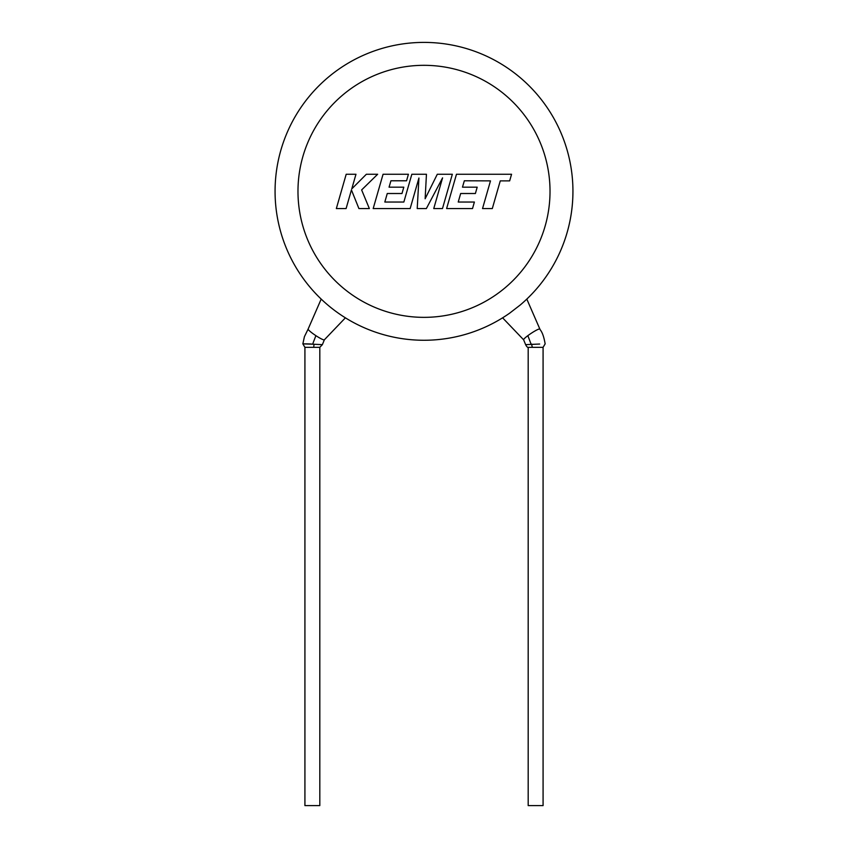 <?xml version="1.0" encoding="UTF-8"?>
<svg xmlns="http://www.w3.org/2000/svg" width="848" height="848" viewBox="0 0 848 848"><rect width="100%" height="100%" fill="white"/><g stroke="black" fill="none" stroke-linecap="round" stroke-linejoin="round"><path stroke-width="1.27" d="M539.869 329.056A9.741 1.23 146.4 0 0 539.847 329.035C540.218 330.317 543.049 331.685 545.147 343.864L543.08 347.341L528.187 347.341C527.488 347.532 526.64 346.641 525.633 344.648L539.657 344.034M311.269 343.991C299.991 343.758 300.446 343.822 312.626 344.193L322.378 344.648L324.36 339.815A9.741 1.23 33.6 0 0 324.36 339.815L345.39 317.83M304.92 347.341L319.813 347.341L319.813 805.6L304.92 805.6L304.92 347.341L302.853 343.864L304.421 336.656L308.153 329.035A9.741 1.23 33.6 0 0 308.131 329.056A9.741 1.23 33.6 0 0 315.891 335.66A9.741 1.23 33.6 0 0 324.349 339.836M528.187 347.341L528.187 805.6L543.08 805.6L543.08 347.341M526.809 299.1L539.858 329.045A9.741 1.23 146.4 0 0 539.031 329.035A9.741 1.23 146.4 0 0 527.848 335.66A9.741 1.23 146.4 0 0 523.64 339.815A9.741 1.23 146.4 0 0 523.651 339.836L502.61 317.83L503.415 317.332M526.799 299.111L523.619 302.047M275.07 191.33A148.93 148.93 0 0 1 424 42.4A148.93 148.93 0 0 1 520.216 305.015L509.701 313.135A148.93 148.93 0 0 1 275.07 191.33A148.93 148.93 0 0 0 509.701 313.135M572.93 191.33A148.93 148.93 0 0 1 525.887 299.959A148.93 148.93 0 0 0 572.93 191.33A148.93 148.93 0 0 1 520.216 305.015M464.333 180.783L490.494 180.878L482.533 208.566L492.306 208.566L500.267 180.878L509.659 180.878L511.567 174.253L456.478 174.253L446.61 208.566L472.527 208.566L474.382 202.036L458.227 202.036L460.665 193.514L475.389 193.514L477.201 187.164L462.478 187.164L464.333 180.783M452.344 174.253L437.292 174.253L425.134 198.771L426.449 174.253L411.831 174.253L403.849 202.036L384.822 202.036L387.26 193.514L401.984 193.514L403.796 187.164L389.062 187.164L390.928 180.783L406.563 180.783L408.418 174.253L383.063 174.253L373.184 208.566L410.156 208.566L418.933 178.016L417.216 208.566L426.364 208.566L442.571 177.868L433.752 208.566L442.476 208.566L452.344 174.253M346.196 174.253L336.338 208.566L346.101 208.566L351.432 189.931L358.916 208.566L369.357 208.566L361.63 189.931L377.657 174.253L366.357 174.253L351.772 188.881L355.969 174.253L346.196 174.253M531.791 344.161A3.434 1.261 90.9 0 0 532.608 347.341M314.014 344.256L313.728 347.341M531.113 344.193L527.848 335.66M312.626 344.193L315.891 335.66M550.023 191.33A126.023 126.023 0 0 0 424 65.317A126.023 126.023 0 0 0 297.977 191.33A126.023 126.023 0 0 0 424 317.353A126.023 126.023 0 0 0 550.023 191.33M308.131 329.056L321.191 299.09M523.64 339.815L525.622 344.648M322.378 344.648L319.813 347.341"/></g></svg>
